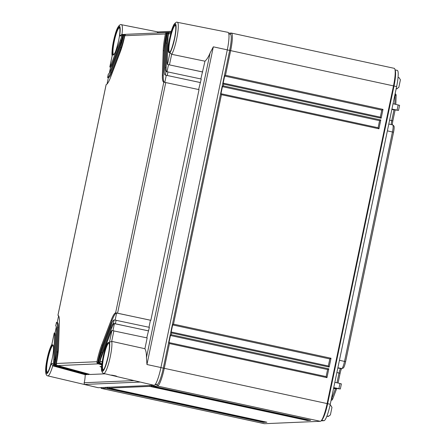 <?xml version="1.0" encoding="UTF-8"?>
<svg xmlns="http://www.w3.org/2000/svg" width="446" height="446" viewBox="0 0 446 446"><rect width="100%" height="100%" fill="white"/><g stroke="black" fill="none" stroke-linecap="round" stroke-linejoin="round"><path stroke-width="0.67" d="M343.164 368.078A6.495 1.082 102.2 0 0 343.23 368.067A6.495 1.082 102.2 0 0 345.611 361.678L393.545 132.233L387.373 130.862M392.686 124.936A7.242 1.21 102.2 0 1 392.742 124.941A7.242 1.21 102.2 0 1 392.848 125.003L393.902 125.989A6.495 1.082 102.2 0 1 393.545 132.233M392.335 124.847A5.235 0.875 102.2 0 1 392.837 120.894L395.084 110.14M395.831 104.37L396.12 95.678L394.9 94.847M395.145 93.654L395.937 94.396A4.694 0.78 102.2 0 1 396.12 95.678M336.646 388.667L332.822 398.674A4.694 0.78 102.2 0 1 332.019 400.034A4.694 0.78 102.2 0 1 331.969 400.045M338.068 383.047L340.108 373.285A5.235 0.875 102.2 0 1 341.642 368.552M345.611 361.678L344.524 361.411L392.452 131.966A7.242 1.21 102.2 0 0 392.848 125.003M339.439 360.307L344.524 361.411A7.242 1.21 102.2 0 1 341.87 368.53A7.242 1.21 102.2 0 1 341.798 368.541L337.884 367.766M336.975 382.791L339.021 373.012A4.488 0.747 102.2 0 1 340.666 368.597A4.488 0.747 102.2 0 1 340.711 368.591L341.798 368.541M335.582 388.46A5.436 0.909 102.2 0 1 335.442 388.828L333.563 388.444M332.822 398.674L331.59 398.925L335.442 388.828L336.44 388.628M331.384 398.88L331.59 398.925A5.436 0.909 102.2 0 1 331.183 399.845M395.078 93.989A5.436 0.909 102.2 0 1 395.1 94.892L394.794 104.13M391.365 124.618A4.488 0.747 102.2 0 1 391.744 120.626L393.98 109.922M395.089 69.899L397.286 70.379A16.692 2.782 102.2 0 1 396.628 86.569L330.257 404.26A16.692 2.782 102.2 0 1 323.974 420.706L321.12 420.829M333.641 388.076L340.331 388.99L341.391 383.906L339.969 383.499L338.899 388.644L340.298 388.996M330.079 405.107L330.642 405.236L331.975 407.371L330.397 414.925L328.328 416.319L328.741 416.358M398.049 77.42L399.075 77.665L400.408 79.801L398.83 87.349L396.762 88.743L397.174 88.782M393.049 103.717L399.594 105.328L398.529 110.407L391.839 109.499M326.851 416.241L328.022 416.38M326.929 416.04L328.328 416.319L327.42 416.358M333.736 387.619L338.899 388.644M334.851 382.289L339.969 383.499M396.455 88.804L396.16 88.821M396.199 88.631L396.762 88.743L396.171 88.771M391.934 109.041L398.495 110.424M228.837 33.907L230.331 34.23A16.692 2.782 102.2 0 1 229.668 50.42L163.303 368.112A16.692 2.782 102.2 0 1 157.02 384.558L155.096 384.642M228.659 33.166L231.24 33.06A18.046 3.01 102.2 0 1 231.368 33.065A18.046 3.01 102.2 0 1 230.654 50.571L225.492 75.285L383.002 109.387L381.157 118.212L223.652 84.11L223.284 85.872L380.789 119.974L378.949 128.799L221.439 94.697L173.505 324.142L331.016 358.244L329.17 367.069L171.66 332.967L171.292 334.729L328.802 368.831L326.957 377.656L169.447 343.554L164.29 368.262A18.046 3.01 102.2 0 1 157.494 386.046L153.145 386.23L310.656 420.338L309.106 420.405L151.595 386.297L308.794 420.416L307.238 420.483L149.733 386.381L109.365 388.109L266.87 422.211L265.32 422.278L107.809 388.176L265.008 422.29L263.458 422.356L105.947 388.254L101.599 388.444A18.046 3.01 102.2 0 1 101.465 388.433A18.046 3.01 102.2 0 1 100.813 387.602M231.368 33.065L394.214 68.327A18.046 3.01 102.2 0 1 394.905 69.286A18.046 3.01 102.2 0 1 393.5 85.833L327.13 403.524A18.046 3.01 102.2 0 1 321.237 420.706A18.046 3.01 102.2 0 1 320.339 421.303L264.439 423.7A18.046 3.01 102.2 0 1 264.311 423.689L101.465 388.433M263.458 422.356L262.956 421.849M107.146 387.552L106.299 387.368M105.947 388.254L105.786 387.256M152.671 385.249L153.145 386.23L310.567 420.316M151.595 386.297L151.434 385.299M150.809 385.327L151.283 386.314L308.704 420.394M149.733 386.381L149.566 385.383M108.891 387.122L109.365 388.109L266.78 422.195M107.809 388.176L107.648 387.178M107.023 387.206L107.497 388.187L264.918 422.273M394.905 69.286L395.323 70.702A16.692 2.782 102.2 0 1 394.019 86.006L327.648 403.697A16.692 2.782 102.2 0 1 322.196 419.591L321.237 420.706M326.957 377.656L326.115 376.591L169.045 342.584L326.126 376.597L327.593 369.533L170.45 335.509L171.292 334.729M169.447 343.554L168.978 342.567L170.45 335.509M223.652 84.11L223.178 83.123L224.65 76.065L225.492 75.285M221.439 94.697L220.965 93.71L222.442 86.652L223.284 85.872M171.66 332.967L171.186 331.98L172.663 324.922L173.505 324.142M224.65 76.065L381.793 110.09L380.321 117.147L223.245 83.134M383.002 109.387L381.793 110.09M381.157 118.212L380.321 117.147L223.223 83.134M172.663 324.922L329.806 358.946L328.328 366.004L171.253 331.997M378.949 128.799L378.108 127.734L221.032 93.727L378.113 127.74L379.579 120.676L222.442 86.652M328.802 368.831L327.593 369.533M329.17 367.069L328.328 366.004L171.236 331.991M331.016 358.244L329.806 358.946M380.789 119.974L379.579 120.676M309.106 420.405L308.604 419.892M152.794 385.595L151.947 385.411M109.008 387.474L108.161 387.29M150.932 385.673L150.079 385.489M265.32 422.278L264.818 421.771M307.238 420.483L306.742 419.97M98.098 387.702A18.046 3.01 -77.8 0 0 98.237 387.713L84.366 384.452L84.138 382.735C84.712 381.046 85.075 378.364 85.225 374.696L52.734 365.82A17.132 2.86 102.2 0 1 47.822 375.878L98.098 387.702M170.74 33.171L170.634 33.456C172.647 26.425 173.895 24.569 174.196 24.156C175.802 22.333 176.85 21.72 177.341 22.306L228.001 32.341A18.046 3.01 -77.8 0 1 227.293 49.846L160.928 367.537A18.046 3.01 -77.8 0 1 154.132 385.316L98.237 387.713M116.189 376.173A0.903 0.886 -92.5 0 0 116.707 376.519L111.16 375.214C110.809 374.724 118.134 376.368 116.707 376.519L111.16 375.214A0.903 0.886 87.5 0 0 111.389 375.237L111.4 375.237C110.536 374.902 116.958 375.967 116.339 376.262L116.233 376.151M160.928 367.537L146.957 364.521L146.444 357.631C146.533 353.823 146.02 350.846 144.911 348.716L111.751 341.374A17.132 2.86 102.2 0 1 109.421 360.474A17.132 2.86 102.2 0 1 103.723 373.486L111.126 375.225M116.473 376.485L140.261 382.055L84.366 384.452M144.911 348.716L147.163 337.94L111.924 330.514A7.22 1.204 -77.8 0 0 110.764 332.571L101.287 357.385A7.22 1.204 -77.8 0 0 100.055 361.6L102.112 361.511L102.034 361.834C101.153 371.206 101.242 369.806 102.502 372.745L103.723 373.486M146.756 337.851L149.377 327.347L114.143 319.899A18.046 3.01 -77.8 0 0 111.009 325.14L101.532 349.954A18.046 3.01 -77.8 0 0 98.181 361.678L98.806 361.65L98.822 362.487A1.806 1.778 87.5 0 0 100.082 363.769L101.733 364.22M148.97 327.258L150.436 320.239L150.848 320.289L199.039 89.624L163.81 82.142A25.266 4.215 -77.8 0 1 163.766 82.136A25.266 4.215 -77.8 0 1 162.389 75.045L163.258 75.235A25.266 4.215 -77.8 0 0 164.412 82.237M198.632 89.534L201.252 79.031L166.029 71.544A14.439 2.408 -77.8 0 1 165.271 67.502L166.141 67.692A14.439 2.408 -77.8 0 0 166.771 71.672M200.845 78.948L204.976 61.197C206.911 59.407 208.611 56.687 210.083 53.029L213.327 46.83L146.957 364.521M204.976 61.197L171.721 54.317L169.948 52.767L167.506 64.464A7.22 1.204 -77.8 0 1 167.189 62.473L168.003 38.027A7.22 1.204 -77.8 0 1 168.521 33.846L168.867 33.093A1.806 1.778 -92.5 0 1 170.177 32.419L170.935 32.385M111.924 330.514L109.482 342.21L111.751 341.374M148.635 330.876L113.407 323.434A14.439 2.408 -77.8 0 0 110.926 327.615L101.448 352.429A14.439 2.408 -77.8 0 0 98.806 361.65M150.848 320.289L115.62 312.836A25.266 4.215 -77.8 0 0 111.177 320.183L101.699 344.998A25.266 4.215 -77.8 0 0 96.938 361.734L96.96 362.565A1.806 1.778 87.5 0 0 98.22 363.852L57.634 365.592A1.806 1.778 -92.5 0 1 56.374 364.304L56.352 363.473A25.266 4.215 -77.8 0 0 58.565 346.843L59.379 322.402A25.266 4.215 -77.8 0 0 58.002 315.311A25.266 4.215 -77.8 0 0 57.952 315.305L58.231 315.411M200.51 82.566L165.288 75.079L166.029 71.544M202.724 71.973L168.504 64.687A7.22 1.204 102.2 0 1 168.454 64.687A7.22 1.204 102.2 0 1 168.404 64.664M52.734 365.82L51.184 363.691L53.241 363.602A7.22 1.204 -77.8 0 0 53.765 359.42L54.574 334.979A7.22 1.204 -77.8 0 0 54.256 332.984L51.892 344.306M88.966 374.133L88.988 374.534L88.364 374.562L55.772 365.67A1.806 1.778 -92.5 0 1 54.512 364.382L54.49 363.551A14.439 2.408 -77.8 0 0 55.683 354.392L56.497 329.945A14.439 2.408 -77.8 0 0 55.739 325.903L55.822 325.937M54.49 363.551L55.109 363.523A18.046 3.01 -77.8 0 0 56.642 351.877L57.456 327.431A18.046 3.01 -77.8 0 0 56.475 322.369L55.739 325.903M169.603 32.541L169.29 32.491A1.806 1.778 87.5 0 0 167.624 33.143L167.278 33.896L166.653 33.924A18.046 3.01 -77.8 0 0 165.12 45.576L164.306 70.016A18.046 3.01 -77.8 0 0 165.288 75.079L166.163 75.268A18.046 3.01 102.2 0 0 166.291 75.279L200.098 82.516M167.278 33.896A14.439 2.408 -77.8 0 0 166.079 43.056L165.271 67.502M108.4 74.086L107.62 77.548A18.046 3.01 -77.8 0 0 110.753 72.308L120.23 47.499A18.046 3.01 -77.8 0 0 123.581 35.769L122.957 35.797L123.313 35.044A1.806 1.778 -92.5 0 1 124.624 34.37L125.248 34.342A1.806 1.778 87.5 0 0 123.932 35.017L123.581 35.769M108.361 74.014A14.439 2.408 -77.8 0 0 110.837 69.832L120.314 45.018A14.439 2.408 -77.8 0 0 122.957 35.797M112.191 55.666L109.839 66.933A7.22 1.204 -77.8 0 0 110.998 64.876L120.481 40.068A7.22 1.204 -77.8 0 0 121.713 35.853L119.656 35.936L121.881 34.526M167.735 32.625L167.428 32.575A1.806 1.778 87.5 0 0 165.761 33.227L165.41 33.98A25.266 4.215 -77.8 0 0 163.197 50.604L162.389 75.045M106.187 84.673L106.148 84.617A25.266 4.215 -77.8 0 0 110.591 77.264L120.069 52.45A25.266 4.215 -77.8 0 0 124.824 35.719L125.175 34.966A1.806 1.778 -92.5 0 1 126.486 34.292L167.072 32.552M157.226 32.971L158.007 31.956M134.274 27.256L128.688 26.152M157.862 31.911L121.446 24.703A17.132 2.86 102.2 0 1 121.948 34.487M54.574 334.979L55.443 335.163A7.22 1.204 102.2 0 0 55.053 333.14A7.22 1.204 102.2 0 0 54.997 333.134L56.313 326.846M54.568 364.56L53.955 364.583L54.663 364.778M55.443 335.163L54.629 359.61A7.22 1.204 102.2 0 1 53.955 364.583L53.269 364.438A1.806 1.778 87.5 0 0 54.529 365.726L87.126 374.612L85.225 374.696M57.216 322.53L58.616 315.813M56.43 364.477L55.817 364.505L56.525 364.7M56.525 322.397L57.344 322.558A18.046 3.01 102.2 0 1 58.326 327.62L57.512 352.061A18.046 3.01 102.2 0 1 55.817 364.505L55.131 364.354A1.806 1.778 87.5 0 0 56.391 365.642L88.988 374.534M107.034 84.038L108.35 77.76A18.046 3.01 102.2 0 0 111.623 72.497L121.1 47.683A18.046 3.01 102.2 0 0 124.618 35.167L125.047 35.15M109.342 73.01L110.558 67.173A7.22 1.204 102.2 0 0 111.868 65.066L121.351 40.252A7.22 1.204 102.2 0 0 122.756 35.245L123.185 35.228M112.95 330.625L114.416 323.595A14.439 2.408 -77.8 0 0 111.795 327.804L102.318 352.619A14.439 2.408 -77.8 0 0 99.508 362.631L100.216 362.827M100.116 362.604L98.822 362.487M115.163 320.033L116.629 313.003A25.266 4.215 -77.8 0 0 112.046 320.373L102.569 345.187A25.266 4.215 -77.8 0 0 97.641 362.709L98.354 362.905M98.254 362.687L96.96 362.565M164.825 82.309L166.291 75.279L165.611 75.129M166.876 33.355L166.447 33.372A25.266 4.215 -77.8 0 0 164.067 50.794L163.258 75.235M167.038 71.722L168.504 64.687L202.311 71.929M168.739 33.277L168.309 33.294A14.439 2.408 -77.8 0 0 166.949 43.245L166.141 67.692M107.62 77.548L108.339 77.799M125.911 34.414L125.599 34.364A1.806 1.778 87.5 0 0 125.248 34.342M109.839 66.933L110.552 67.207M124.049 34.493L123.737 34.442A1.806 1.778 87.5 0 0 122.07 35.1L121.713 35.853M170.634 33.456L170.584 33.757L168.521 33.846M166.653 33.924L167.005 33.171A1.806 1.778 -92.5 0 1 168.315 32.497L168.934 32.469M115.943 312.852L150.436 320.239M101.71 364.41L99.458 363.797A1.806 1.778 -92.5 0 1 98.198 362.509L98.181 361.678M113.736 323.445L148.223 330.832M101.772 363.841L101.326 363.719A1.806 1.778 -92.5 0 1 100.066 362.431L100.055 361.6M102.017 362.169L102.034 361.834M101.677 364.795L98.22 363.852M105.223 373.837L90.231 374.478L57.634 365.592M101.532 366.712L100.01 366.545L101.51 367.181M87.104 374.216L87.126 374.612M53.241 363.602L53.269 364.438M55.109 363.523L55.131 364.354M100.461 366.534A7.22 0.312 -168.2 0 0 101.521 366.841M340.108 373.285L336.886 372.549M392.837 120.894L389.609 120.164M340.711 368.591L337.828 368.022M398.167 104.921L397.096 110.067M155.414 384.212L157.02 384.558L157.494 386.046L320.339 421.303M160.911 367.593L330.257 404.26M227.282 49.902L396.628 86.569M101.326 387.58L101.599 388.444L264.439 423.7M230.22 34.203L231.24 33.06M321.666 420.21L323.974 420.706M109.069 343.058L109.348 344.106C109.621 346.698 109.203 350.751 108.094 356.27A14.278 2.381 102.2 0 1 102.731 370.336A14.278 2.381 102.2 0 1 103.188 356.477A14.278 2.381 102.2 0 1 108.562 342.411A14.278 2.381 102.2 0 1 108.105 356.265C106.148 364.192 104.676 368.591 103.684 369.455L103.216 369.907A13.737 2.291 102.2 0 1 103.795 356.583A13.737 2.291 102.2 0 1 109.041 343.052M154.132 385.316L140.261 382.055M210.083 53.029L146.444 357.631M227.293 49.846L213.327 46.83M177.341 22.306A17.132 2.86 102.2 0 1 177.274 35.786A17.132 2.86 102.2 0 1 171.721 54.317M111.69 341.363L113.892 330.815M115.369 323.751L116.105 320.222M117.577 313.164L165.767 82.499M167.244 75.441L167.98 71.912M169.458 64.848L171.66 54.3M51.184 363.691A15.331 2.559 102.2 0 1 45.67 369.444A15.331 2.559 102.2 0 1 51.814 344.686M47.293 358.874A14.278 2.381 102.2 0 1 52.667 344.803A14.278 2.381 102.2 0 1 52.204 358.662A14.278 2.381 102.2 0 1 46.83 372.728A14.278 2.381 102.2 0 1 47.293 358.874M113.407 323.434L114.143 319.899M109.482 342.21A15.331 2.559 102.2 0 1 105.295 366.891A15.331 2.559 102.2 0 1 102.112 361.511M170.584 33.757A15.331 2.559 102.2 0 1 176.092 28.003A15.331 2.559 102.2 0 1 169.948 52.767M169.558 38.785A14.278 2.381 102.2 0 1 174.932 24.72A14.278 2.381 102.2 0 1 174.47 38.579A14.278 2.381 102.2 0 1 169.095 52.645A14.278 2.381 102.2 0 1 169.558 38.785M112.281 55.237A15.331 2.559 102.2 0 1 116.467 30.557A15.331 2.559 102.2 0 1 119.656 35.936M113.663 41.183A14.278 2.381 102.2 0 1 119.037 27.117A14.278 2.381 102.2 0 1 118.575 40.971A14.278 2.381 102.2 0 1 113.2 55.042A14.278 2.381 102.2 0 1 113.663 41.183M165.41 33.98L124.824 35.719M115.62 312.836L163.81 82.142M96.938 361.734L56.352 363.473M106.148 84.617L57.952 315.305M119.545 27.763L119.823 28.812C120.097 31.404 119.679 35.457 118.569 40.976C116.623 48.898 115.152 53.297 114.154 54.161L113.691 54.613A13.737 2.291 102.2 0 1 114.265 41.288A13.737 2.291 102.2 0 1 119.517 27.758M53.174 345.455L53.453 346.503C53.726 349.09 53.308 353.143 52.199 358.662C50.253 366.59 48.781 370.988 47.783 371.853L47.321 372.304A13.737 2.291 102.2 0 1 47.9 358.98A13.737 2.291 102.2 0 1 53.146 345.449M175.44 25.366L175.718 26.414C175.992 29.007 175.573 33.06 174.464 38.579C172.518 46.507 171.047 50.9 170.049 51.769L169.586 52.215A13.737 2.291 102.2 0 1 170.166 38.897A13.737 2.291 102.2 0 1 175.412 25.361M101.699 344.998L102.569 345.187M111.177 320.183L112.046 320.373M163.197 50.604L164.067 50.794M165.761 33.227L166.447 33.372M107.664 77.615L108.35 77.76M110.753 72.308L111.623 72.497M120.23 47.499L121.1 47.683M123.932 35.017L124.618 35.167M109.878 67.023L110.558 67.173M110.998 64.876L111.868 65.066M120.481 40.068L121.351 40.252M122.07 35.1L122.756 35.245M170.969 32.268L157.232 32.859M166.079 43.056L166.949 43.245M167.624 33.143L168.309 33.294M99.458 363.797L100.082 363.769M101.448 352.429L102.318 352.619M110.926 327.615L111.795 327.804M101.326 363.719L101.788 363.696M52.673 365.804L54.529 365.726M55.772 365.67L56.391 365.642M133.99 380.6L84.138 382.735M53.765 359.42L54.629 359.61M56.642 351.877L57.512 352.061M57.456 327.431L58.326 327.62M343.23 368.067L341.87 368.53M332.019 400.034L331.077 400.357M392.742 124.941L388.806 124.016M328.618 416.352L327.838 416.386M397.052 88.782L396.271 88.815M54.234 332.978L51.831 344.485M51.926 344.245C49.394 348.817 47.415 355.847 45.988 365.33C44.739 375.504 47.07 375.783 47.822 375.878M56.452 322.369L55.711 325.903M106.115 84.629L57.924 315.305M108.333 74.03L107.592 77.565M112.214 55.449L109.811 66.956M123.38 34.426L121.518 34.504M112.219 55.845C111.734 55.215 111.874 51.864 112.621 45.776L115.38 33.64C117.794 25.16 120.693 23.978 121.446 24.703M157.817 31.917L171.247 31.337M168.454 64.687L167.696 64.519M55.053 333.14L54.295 332.978"/></g></svg>
